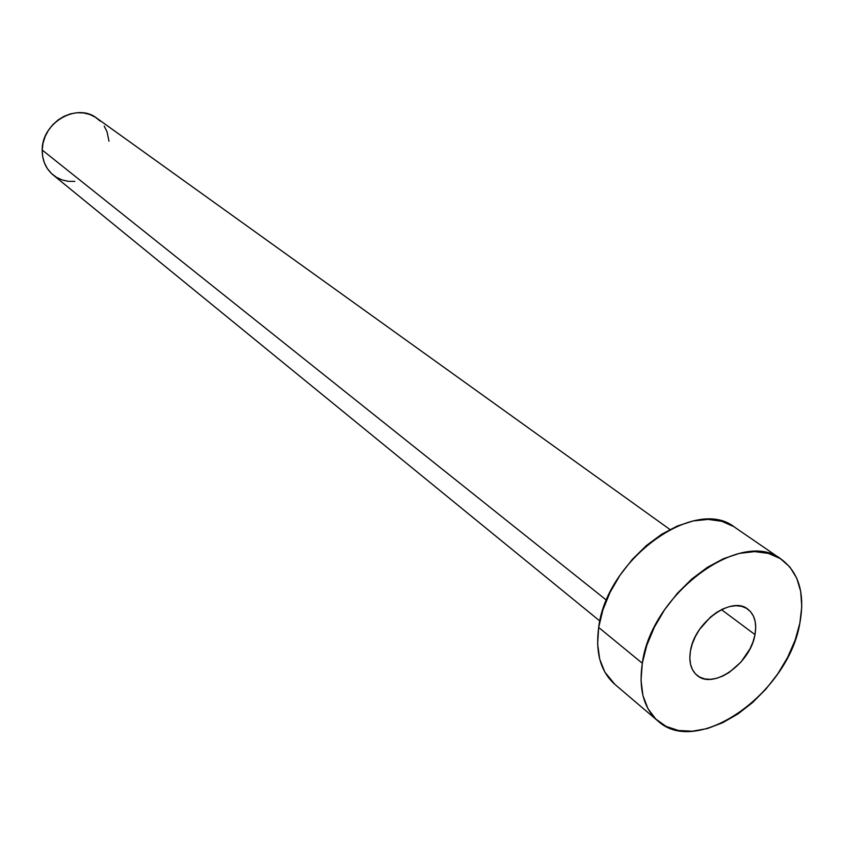 <?xml version="1.0" encoding="UTF-8"?>
<svg xmlns="http://www.w3.org/2000/svg" width="844" height="844" viewBox="0 0 844 844"><rect width="100%" height="100%" fill="white"/><g stroke="black" fill="none" stroke-linecap="round" stroke-linejoin="round"><path stroke-width="1.27" d="M754.99 634.614C750.601 663.279 713.212 689.949 697.133 675.422C690.951 670.157 688.715 662.023 690.434 651.019L689.822 657.909L690.497 664.186L692.428 669.609L695.53 673.966L699.665 677.099L704.677 678.903L710.363 679.325L716.514 678.344L722.886 676.012L729.237 672.425L740.979 662.065L749.999 648.814L753.07 641.704L754.99 634.614L755.707 627.809L755.18 621.553L753.418 616.078L750.474 611.594L746.465 608.292L741.538 606.298L735.873 605.707L729.67 606.541L723.202 608.788L716.693 612.364L710.426 617.122L699.549 629.434L695.393 636.503L692.312 643.793L690.434 651.019C694.39 622.387 731.769 595.431 747.837 609.189C754.589 614.58 756.973 623.051 754.99 634.614L721.451 609.621L754.99 634.614M669.946 529.494L96.701 118.118C76.952 102.314 41.736 122.686 42.211 150.032L606.498 600.2L42.211 150.032C42.179 160.434 45.829 168.758 53.161 175.003L599.873 621.036M642.305 663.257C651.135 593.501 742.309 527.141 781.544 559.424C799.057 572.781 805.155 594.049 799.848 623.22C788.433 693.114 697.197 757.806 657.877 720.955C643.75 708.338 638.56 689.105 642.305 663.257L598.67 627.44L642.305 663.257L646.799 645.354L654.343 627.24L664.639 609.674L677.268 593.406L691.69 579.111L707.304 567.39L723.435 558.707L739.418 553.39L754.61 551.607L768.399 553.39L780.278 558.58L789.826 566.936L796.704 578.077L800.724 591.538L801.768 606.773L799.848 623.22L795.08 640.269L787.652 657.307L777.841 673.755L765.993 689.031L752.531 702.598L737.92 713.971L722.664 722.749L707.304 728.572L692.396 731.199L678.492 730.493L666.116 726.41L655.799 719.056L647.949 708.644L642.938 695.54L641.018 680.211L642.305 663.257M781.449 559.35L734.892 527.384C695.625 495.28 606.53 559.171 598.67 627.44C595.294 652.75 600.664 671.697 614.77 684.284L657.729 720.829M614.949 684.431L604.81 672.056L599.704 659.122L597.615 644.046L598.67 627.44L602.89 609.938L610.106 592.277L620.045 575.186L632.304 559.403L646.356 545.572L661.622 534.284L677.437 525.97L693.167 520.959L708.148 519.398L721.81 521.307L733.626 526.54M74.831 181.407L68.375 181.333L62.171 179.962L56.474 177.335L51.495 173.537L47.433 168.705L44.468 163.029L42.696 156.731L42.211 150.032L43.033 143.227L45.133 136.549L48.435 130.292L52.803 124.69L58.067 119.975L64.017 116.324L70.411 113.877L77.004 112.737L83.535 112.938L89.749 114.457L95.393 117.242L100.278 121.167M104.202 126.072L107.03 131.769L108.992 141.201"/></g></svg>
